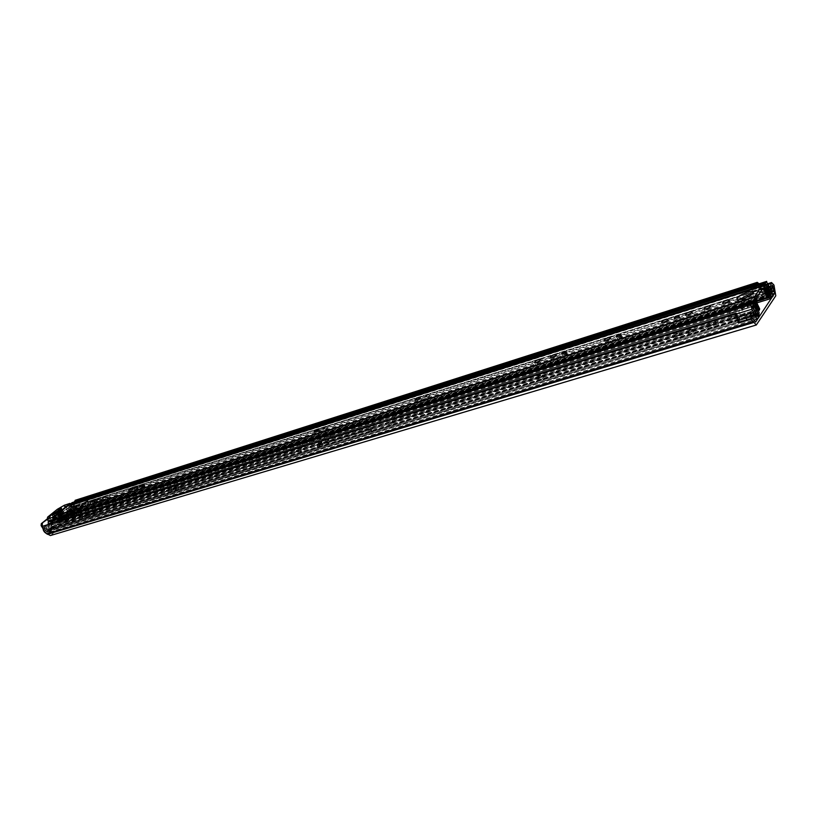 <?xml version="1.0" encoding="UTF-8"?>
<svg xmlns="http://www.w3.org/2000/svg" width="817" height="817" viewBox="0 0 817 817"><rect width="100%" height="100%" fill="white"/><g stroke="black" fill="none" stroke-linecap="round" stroke-linejoin="round"><path stroke-width="0.61" stroke-dasharray="4.08 3.06" d="M43.852 525.923L44.639 526.863L44.772 529.549L46.079 531.336L49.806 533.746L51.931 532.071L52.911 533.644L51.042 535.186L756.848 324.584M75.399 500.28L757.502 282.386M72.907 519.101L69.445 520.848L72.907 519.101M73.877 520.674L74.449 519.806L70.415 522.41L73.877 520.674M90.901 512.984L88.165 514.976L90.901 512.984M91.882 514.577L89.135 516.558L91.882 514.577M85.56 514.444L82.017 517.008L85.56 514.444M86.531 516.027L82.987 518.591L86.531 516.027M180.935 485.421L178.116 487.494L180.935 485.421M181.946 487.126L179.127 489.199L181.946 487.126M174.787 487.116C172.438 488.137 171.223 489.026 171.141 489.792L171.805 489.71C174.154 488.699 175.369 487.8 175.451 487.044L174.787 487.116M175.798 488.811C173.449 489.832 172.234 490.721 172.152 491.487L172.816 491.415C175.165 490.394 176.38 489.506 176.462 488.74L175.798 488.811M328.495 440.24L325.564 442.446L328.495 440.24M329.557 442.14L326.637 444.346L329.557 442.14M320.918 442.354C318.303 443.457 317.047 444.407 317.129 445.194L318.058 445.091C320.673 443.988 321.939 443.039 321.847 442.242L320.918 442.354M321.969 444.244C319.365 445.347 318.099 446.286 318.191 447.093L319.12 446.991C321.735 445.888 323.001 444.938 322.909 444.142L321.969 444.244M540.925 374.962C537.903 376.188 536.575 377.209 536.943 378.036L538.403 377.863C541.436 376.637 542.764 375.616 542.396 374.789L540.925 374.962M542.039 377.148C539.016 378.373 537.688 379.394 538.066 380.222L539.526 380.058C542.559 378.833 543.887 377.801 543.509 376.974L542.039 377.148M679.131 332.631C675.833 333.928 674.464 335.001 675.026 335.828L676.915 335.603C680.214 334.296 681.582 333.234 681.021 332.396L679.131 332.631M680.265 335.011C676.976 336.308 675.608 337.37 676.17 338.207L678.049 337.983C681.358 336.686 682.726 335.613 682.154 334.776L680.265 335.011M690.876 329.292C688.302 330.303 687.25 331.13 687.689 331.773L689.18 331.6C691.754 330.589 692.816 329.762 692.367 329.108L690.876 329.292M692.009 331.692C689.446 332.693 688.384 333.52 688.833 334.173L690.324 334C692.887 332.989 693.95 332.162 693.5 331.508L692.009 331.692M734.238 315.75C730.837 317.078 729.458 318.16 730.092 318.998L732.165 318.742C735.576 317.415 736.965 316.322 736.321 315.495L734.238 315.75M735.382 318.201C731.981 319.529 730.602 320.611 731.235 321.459L733.309 321.204C736.73 319.876 738.108 318.793 737.465 317.946L735.382 318.201M753.162 310.225C750.506 311.257 749.434 312.104 749.945 312.748L751.599 312.543C754.265 311.502 755.337 310.664 754.826 310.021L753.162 310.225M754.305 312.707C751.65 313.738 750.578 314.576 751.089 315.229L752.753 315.025C755.419 313.994 756.491 313.156 755.97 312.502L754.305 312.707M758.135 291.22L759.463 293.129L760.208 289.116L761.097 290.076L761.893 288.922L759.473 286.358L758.135 291.22L769.389 287.676M761.893 288.922L773.944 285.113M738.65 323.011L739.518 321.755L739.273 319.835L751.507 316.302M772.024 286.644L760.903 290.147L757.594 284.888L74.725 501.791M63.011 522.911L66.534 520.368L63.389 521.236L59.876 523.768L63.011 522.911L63.981 524.463L67.494 521.93L64.359 522.788L60.846 525.321L63.981 524.463M97.09 510.911L94.088 513.423L96.855 512.586L100.42 510.002L97.09 510.911L98.071 512.504L94.517 515.088L97.836 514.179L101.4 511.605L98.071 512.504M713.18 324.533C716.56 323.215 717.939 322.133 717.326 321.295L709.391 323.358C706.031 324.676 704.663 325.758 705.255 326.586L713.18 324.533L714.334 326.974C717.704 325.646 719.083 324.574 718.47 323.736L710.524 325.779C707.175 327.096 705.796 328.168 706.399 329.006L714.334 326.974M71.048 513.73L75.307 512.412L76.257 513.954L71.998 515.272L68.74 513.393L64.563 506.642L65.666 506.285L69.854 513.045L46.518 532.143L47.733 532.858L71.048 513.73L69.854 513.045M52.911 533.644L53.279 533.103L51.992 531.571L47.733 532.858M76.257 513.954L78.023 512.953L77.074 511.401L78.861 509.931L78.983 508.491L77.758 503.783L75.164 502.057L757.604 284.888L757.196 284.398M77.074 511.401L75.307 512.412M78.023 512.953L79.811 511.473L79.852 506.754C79.79 503.313 78.34 501.158 75.481 500.29M47.611 534.349L52.972 533.133M751.946 317.997L739.314 321.816L737.618 318.579M760.903 290.147L761.72 288.932L759.105 283.795M761.72 288.932L773.934 285.082M50.358 535.554L51.042 535.186M42.882 528.456L46.099 533.358M46.518 532.143L43.025 526.567M47.161 518.928L62.919 506.183L64.563 506.642M65.666 506.285L64.329 505.672L62.919 506.183M47.274 519.387L64.032 505.835M738.588 322.878L739.314 321.816M741.652 319.294L740.835 316.506L753.223 312.727M740.835 316.506L738.476 317.027M759.463 293.129L770.4 289.698M82.343 507.602L88.716 502.741L85.182 504.518L82.343 507.602M100.879 499.708L98.111 501.699L100.879 499.708M107.088 497.584L103.493 500.167L107.088 497.584M144.19 485.87C141.719 486.963 140.412 487.902 140.279 488.699L140.943 488.617C143.424 487.535 144.721 486.585 144.854 485.788L144.19 485.87M326.759 428.813L323.808 431.008L326.759 428.813M319.151 430.998C316.536 432.111 315.26 433.061 315.342 433.827L316.271 433.715C318.896 432.602 320.172 431.652 320.09 430.876L319.151 430.998M428.731 396.817L425.708 399.094L428.731 396.817M420.04 399.319C417.232 400.493 415.935 401.474 416.139 402.26L417.293 402.117C420.101 400.943 421.409 399.962 421.194 399.176L420.04 399.319M565.946 353.751C563.556 354.721 562.525 355.518 562.831 356.13L564.026 355.977C566.416 355.007 567.458 354.21 567.141 353.587L565.946 353.751M555.683 356.733C552.619 357.989 551.281 359.01 551.659 359.807L553.17 359.613C556.244 358.357 557.592 357.335 557.204 356.529L555.683 356.733M540.149 361.533C536.881 362.871 535.441 363.963 535.84 364.821L537.412 364.617C540.691 363.279 542.131 362.186 541.732 361.328L540.149 361.533M620.614 336.594C618.142 337.584 617.101 338.391 617.458 339.014L618.786 338.841C621.257 337.84 622.309 337.033 621.941 336.42L620.614 336.594M609.686 339.78C606.52 341.057 605.162 342.098 605.622 342.905L607.297 342.68C610.473 341.394 611.831 340.352 611.371 339.555L609.686 339.78M678.713 318.354C676.149 319.376 675.087 320.203 675.516 320.826L676.987 320.632C679.55 319.6 680.612 318.783 680.183 318.16L678.713 318.354M667.06 321.765C663.772 323.083 662.403 324.135 662.934 324.941L664.793 324.696C668.092 323.379 669.46 322.317 668.919 321.51L667.06 321.765M691.019 314.239C687.689 315.566 686.311 316.639 686.883 317.445L688.813 317.18C692.152 315.852 693.541 314.78 692.969 313.983L691.019 314.239M709.34 308.489C705.97 309.827 704.591 310.899 705.183 311.706L707.185 311.44C710.565 310.092 711.954 309.02 711.352 308.213L709.34 308.489M728.11 302.596C724.71 303.944 723.321 305.017 723.944 305.824L726.007 305.548C729.428 304.2 730.817 303.117 730.194 302.31L728.11 302.596M738.752 299.931L738.619 302.331L743.746 301.647C752.079 298.358 755.459 295.744 753.877 293.803L752.58 293.712M767.878 296.755L77.615 511.187L77.064 512.014L73.51 506.54L76.441 508.654L72.08 510.022L68.945 507.98L74.745 505.529L73.51 506.54L100.348 498.074M60.448 517.549L60.152 520.582L61.53 521.644L62.123 520.388L61.469 516.252L60.448 517.549L56.087 518.897L55.791 521.93L57.17 522.982L57.762 521.736L57.119 517.6L61.694 516.181L65.207 521.266L64.635 522.237L758.278 310.501M758.094 310.062L63.889 522.134L60.427 517.212L61.694 516.181L755.602 300.646M77.615 511.187L74.745 505.529M63.889 522.134L64.635 522.237M71.671 508.205L77.217 506.622L71.671 508.205L67.954 505.794M72.856 507.99L73.275 509.798L72.08 510.022M68.945 507.98L68.465 507.612L56.965 516.957L57.119 517.6M70.17 506.969L74.531 505.6L70.313 507.306M91.729 503.956L96.631 500.964L94.762 501.454L91.729 503.956L90.748 502.343M130.301 491.885L134.805 490.476L138.43 487.861L133.324 489.342L130.301 491.885L129.3 490.231M60.152 520.582L55.791 521.93M61.53 521.644L57.17 522.982M76.022 506.836L74.674 505.937M76.441 508.654L73.275 509.798M77.217 506.622L77.635 508.44M72.356 513.924L69.945 515.66L72.356 513.924M73.173 515.261L70.762 516.987L73.173 515.261M730.03 313.35L735.851 310.838L736.005 311.512L730.173 314.034L730.03 313.35M729.06 311.267L734.881 308.755L735.034 309.418L729.203 311.941L729.06 311.267M371.316 423.809L377.199 418.151L380.722 419.213L400.79 412.432L400.912 412.973L397.399 411.88L391.568 417.569L390.853 423.186L389.045 424.289L370.305 429.905L371.316 423.809L319.692 439.72L318.712 445.285L300.421 451.28L301.177 445.428L307.223 439.883L310.777 440.843L329.241 434.583L329.251 435.134L325.697 434.154L319.692 439.72M757.941 313.401L745.196 317.68L746.901 314.933L738.966 317.292L739.038 310.46L743.388 304.404L746.513 306.079L754.898 303.138L756.256 301.371L757.216 303.464L755.868 305.221L747.218 308.356L744.001 306.773L740.018 312.564L739.947 319.396L747.882 317.047L746.176 319.804L759.35 315.822M770.686 295.1L70.844 512.78L72.519 511.258L69.7 508.879L70.66 512.565L70.446 515.067L66.769 517.958L63.113 517.396L57.251 522.186L56.128 526.822L371.48 431.049L372.235 425.483L377.791 420.02L381.764 420.796L380.998 418.988M329.527 434.91L330.272 436.656L326.269 435.951L320.591 441.343L319.764 446.756M401.188 412.738L401.954 414.566L397.991 413.77L392.497 419.264L391.782 424.891L740.028 319.12M769.818 296.357L756.94 300.36L756.256 301.371M68.179 509.011L68.148 507.908L72.029 506.683L72.07 507.796L68.179 509.011L69.639 513.76L66.3 516.467L62.296 516.078L56.434 520.868L55.311 525.505L52.033 528.191L48.52 525.025L52.411 523.83L51.645 523.34L48.172 524.443M402.097 414.423L381.907 420.653M757.778 302.617L770.86 298.43M330.425 436.513L313.514 441.313L311.338 442.63L307.795 441.67L302.076 447.022L301.218 452.393M56.128 526.822L52.431 529.743L47.886 526.659L49.01 530.662L50.787 529.202L51.614 530.529L758.482 317.139M371.48 431.049L371.694 431.529L389.975 425.994L391.782 424.891M80.944 510.799L81.925 509.992L77.544 511.35L71.682 516.17L76.063 514.822L80.944 510.799L81.986 512.065L79.78 510.799L78.207 508.245L79.188 507.939L80.76 510.492L77.278 513.934M63.113 517.396L78.371 512.678L72.509 517.508L78.105 515.272L77.053 514.005M81.771 512.136L82.752 511.319L81.925 509.992L306.763 440.169M61.745 520.306L60.754 521.113L65.054 519.796L70.916 514.986L70.099 513.658L65.799 514.996L59.927 519.796L64.226 518.468L70.099 513.658L77.544 511.35L78.371 512.678L307.662 441.752M64.819 515.803L65.462 517.171L66.616 516.313L65.799 514.996L62.296 516.078M60.918 518.979L61.745 520.276L61.724 518.448L58.691 513.566L57.741 513.873L60.775 518.744L64.666 515.558L60.775 518.744M57.251 522.186L60.754 521.113L59.927 519.796L56.434 520.868M302.076 447.022L76.89 516.16L76.063 514.822L301.177 445.428M72.202 502.588L74.051 504.498L75.44 507.929L71.559 509.154L72.662 509.767L771.595 291.066M72.029 506.683L72.447 506.346L70.987 505.468L72.693 504.079L72.917 505.958L76.584 502.976L72.703 504.201L73.693 504.732L73.448 507.602L71.559 509.154M72.07 507.796L70.895 507.102L70.333 504.028M51.614 530.529L49.48 532.184L47.611 530.253L47.468 528.824L51.359 527.639L48.244 524.514M42.944 528.446L46.743 527.292L50.562 524.177L49.061 523.299L50.817 521.869L51.052 523.779L51.481 523.421M50.348 520.337L52.227 522.308L52.411 523.83M757.359 302.678L751.773 292.772L751.017 289.187M756.94 300.36L752.355 291.628L751.926 288.003L764.865 283.887M756.052 301.442L757.012 303.526M745.911 316.628L741.969 306.957L755.112 302.882M745.165 317.282L741.193 307.774L753.58 303.944M746.176 319.804L746.227 317.302L746.901 318.742M745.707 316.69L746.697 318.804M70.844 512.78L71.651 514.087L771.136 297.347M71.651 514.087L73.346 512.688L72.662 509.767M68.148 507.908L72.703 504.201M69.7 508.879L73.581 507.663L69.7 508.879M42.944 528.405L47.406 524.78M47.948 524.514L48.52 525.025M47.468 528.824L45.006 530.703L43.413 530.315M50.787 529.202L756.042 315.433M72.917 505.958L73.581 507.653L72.447 506.346L72.917 505.958M47.886 526.659L51.767 525.474L50.562 524.177L51.052 523.779L51.777 525.474L47.886 526.659M746.901 314.933L747.882 317.047M754.898 303.138L755.868 305.221M753.397 303.607L741.193 307.774M740.202 304.853L741.969 306.957M740.968 307.458L739.64 306.569M762.598 285.674L750.976 289.361M46.743 527.292L46.651 528.282L43.107 529.365M51.359 527.639L48.887 529.518L46.651 528.282M73.51 504.436L77.584 503.497L77.339 506.377L75.44 507.929M77.401 503.201L76.584 502.976M72.509 517.508L71.682 516.17L64.226 518.468L65.054 519.796L72.509 517.508M76.859 513.699L75.287 511.136L74.306 511.442L75.889 514.005L77.86 515.313M74.306 511.442L78.207 508.245M75.287 511.136L79.188 507.939M64.666 515.558L61.653 510.696L62.603 510.4L65.615 515.261L65.626 517.1M62.603 510.4L58.691 513.566M61.653 510.696L57.741 513.873M70.293 511.125L67.821 512.371L70.293 511.125M69.363 513.576L71.835 512.33L69.363 513.576M70.272 509.685L70.977 508.664L66.769 510.778L66.054 511.81L70.272 509.685M71.018 510.901L71.722 509.869L67.515 511.993L66.81 513.025L71.018 510.901M53.228 513.546L56.465 517.937L53.565 513.27M52.707 522.911L49.091 516.814M47.6 517.13L51.185 522.88L51.665 526.424L57.731 524.361L54.433 519.071M54.902 512.085L57.844 516.814L54.473 512.218M58.426 509.338L61.643 514.516L62.899 514.608L59.233 508.695M59.355 508.593L62.97 514.414L61.438 513.995L68.567 511.769L71.947 512.698L74.388 510.594L69.22 512.177L63.746 515.251L59.508 514.598L60.581 514.261L57.415 516.947M56.873 512.402L60.121 516.793L57.221 512.116M54.177 514.485L56.7 519.367L53.738 514.618M61.244 508.868L64.472 513.25L61.581 508.582M58.558 510.931L61.5 515.68L58.13 511.064M59.518 509.41L62.746 513.791L59.855 509.134M52.451 515.016L55.403 519.775L52.022 515.159M52.748 522.982L53.105 522.461L49.449 516.589M51.839 524.974L60.039 522.461L60.397 518.438L53.268 520.643L56.465 517.937M56.036 518.07L51.338 521.236L59.508 514.598M49.224 516.752L52.37 522.073M61.643 514.516L58.221 509.512M57.844 516.814L61.438 513.995M60.039 522.461L57.731 524.361M76.665 512.953L76.226 512.249L71.191 511.493L79.463 504.722L75.94 505.427L66.3 509.103L68.158 512.106L77.809 508.45L83.089 507.674L74.858 513.995L60.397 518.438M60.815 518.101L58.936 515.078L66.585 512.698L66.054 513.505L70.752 511.626L72.642 514.679M66.3 509.103L58.936 515.078M57.129 519.234L60.121 516.793M59.692 516.936L56.7 519.367M61.5 515.68L64.472 513.25M64.043 513.393L61.071 515.813M55.403 519.775L62.746 513.791M62.317 513.924L54.974 519.908M53.268 520.643L53.105 522.461M52.339 521.746L52.411 520.909M51.185 522.88L51.338 521.236M60.581 514.261L61.285 514.455M77.247 509.093L79.647 508.685L78.279 509.818L75.195 510.778L77.247 509.093L75.378 506.07L73.326 507.745L77.778 505.652L75.378 506.07M69.22 515.68L71.293 513.975L74.388 513.015L69.22 515.68L67.341 512.637L72.499 509.971L69.414 510.942L67.341 512.637M60.06 517.437L64.849 514.016L60.06 517.437L57.108 512.678M71.947 512.698L63.746 515.251M74.133 511.983L82.251 505.325L79.463 504.722M82.251 505.325L83.089 507.674M79.024 504.865L80.893 507.898M63.9 514.312L61.142 509.879M64.849 514.016L61.908 509.267M61.02 517.141L58.058 512.382M71.293 513.975L69.414 510.942M74.388 513.015L72.499 509.971M72.999 514.148L71.12 511.105M79.647 508.685L77.778 505.652M78.279 509.818L76.41 506.775M75.195 510.778L73.326 507.745M70.803 510.962L71.416 510.063L67.729 511.922L67.117 512.831L70.803 510.962M70.313 510.176L70.936 509.277L66.626 512.034L70.313 510.176M72.764 515.404L70.66 516.467L72.764 515.404M70.139 511.166L68.036 512.239L70.139 511.166M70.109 514.067L71.682 513.27L70.109 514.067M71.232 515.884L72.805 515.088L71.232 515.884M44.179 526.015L736.413 313.391M760.137 289.32L772.208 285.511M736.556 313.534L44.332 526.097M44.639 526.863L736.985 314.729L44.629 526.883M50.062 533.613L755.245 322.164M78.861 509.931L772.943 293.854M48.703 534.41L71.998 515.272M79.811 511.473L775.793 295.785M78.361 506.346L771.708 288.513M78.82 508.235L772.024 291.526M78.983 508.491L772.279 291.914M47.172 531.877L752.845 318.855M48.622 533.011L754.326 320.846M48.795 533.276L754.53 321.275M79.852 506.754L774.802 288.891M79.974 507.286L775.016 289.688M80.137 507.541L775.21 290.106M45.405 532.48L68.74 513.393M739.293 319.825L751.681 316.067L739.273 319.835M758.809 287.41L768.593 284.316M716.448 323.971L715.314 321.551M708.39 328.771L707.246 326.351M710.524 325.779L709.391 323.358M95.068 515.027L94.088 513.423M100.848 511.667L99.868 510.063M97.836 514.179L96.855 512.586M66.994 521.981L66.024 520.429M61.346 525.27L60.376 523.707M64.359 522.788L63.389 521.236M85.356 505.886L84.365 504.293M75.041 506.897L764.804 289.933M77.36 510.421L767.5 295.58M63.634 521.695L757.808 309.357M61.469 517.978L755.327 303.383M76.512 511.963L756.103 301.075M100.368 498.074L319.11 429.129M319.151 429.109L420.183 397.266M420.255 397.246L540.701 359.286M540.813 359.245L556.132 354.415M556.234 354.384L610.289 337.35M610.391 337.319L667.826 319.212M667.918 319.181L691.856 311.645M691.948 311.614L710.239 305.844M710.33 305.824L729.07 299.91M729.162 299.88L753.192 292.312M753.519 292.21L762.281 289.443M759.647 308.867L65.207 521.266M64.186 522.226L758.196 310.307M77.635 510.839L767.817 296.254M56.965 516.957L755.337 299.655M68.465 507.612L752.876 291.618L68.536 507.571M753.213 291.506L762.976 288.432M60.744 519.336L56.383 520.684M62.123 520.388L57.762 521.736M137.818 487.933L137.144 486.82M134.805 490.476L133.794 488.811M96.079 501.035L95.395 499.922M93.056 503.538L92.066 501.924M94.762 501.454L94.333 500.76M82.384 506.816L81.792 505.846M85.182 504.518L84.815 503.915M88.154 503.589L87.174 501.985M325.237 434.43L376.749 418.437M396.95 412.156L743.031 304.68M391.568 417.569L739.038 310.46M320.591 441.343L372.235 425.483M326.136 436.033L377.658 420.101M397.859 413.851L744.001 306.773M392.497 419.264L740.018 312.564M329.384 435.053L380.855 419.131M401.045 412.891L746.615 305.997M69.639 513.76L769.767 296.316M66.432 516.385L310.92 440.761M401.954 414.566L747.575 308.08M70.446 515.067L770.901 298.368M67.249 517.702L311.808 442.344M330.272 436.656L381.764 420.796M318.855 445.142L370.561 429.374M55.311 525.505L300.319 450.79M52.033 528.191L758.207 313.789M745.196 317.68L758.145 313.748M390.853 423.186L739.048 317.016M52.85 529.508L759.299 315.893M329.006 435.124L380.477 419.192M400.667 412.953L746.299 306.028M326.555 434.184L378.046 418.202M398.236 411.931L744.113 304.567M319.028 444.683L370.724 428.905M391.016 422.716L739.13 316.475M319.1 441.303L370.755 425.432M391.026 419.203L738.752 312.329M328.965 436.891L380.467 421.021M400.667 414.791L746.503 308.203M326.514 435.961L378.036 420.03M398.236 413.78L744.318 306.743M320.346 445.173L372.041 429.425M392.323 423.247L740.314 317.251M320.417 441.793L372.072 425.953M392.334 419.734L739.936 313.105M78.105 515.272L81.986 512.065M310.491 442.589L65.922 517.978L66.044 516.467L310.531 440.833M308.04 441.68L63.501 517.314L63.634 515.813L308.08 439.924M301.81 450.821L56.802 525.443L55.505 525.106L300.493 450.341M301.902 447.481L57.057 522.584L55.76 522.237L300.585 447.001M65.462 517.171L61.571 520.358M74.051 504.498L768.634 284.571M48.928 524.953L736.781 313.881M47.611 530.253L751.507 316.955M764.569 288.738L751.773 292.772M767.602 297.837L756.154 301.381M765.315 287.533L752.355 291.628M756.736 300.227L769.685 296.203M745.941 316.455L759.095 312.451M73.346 512.688L772.8 295.499M70.895 507.102L765.56 288.013M69.2 511.851L768.378 293.599M69.486 513.086L769.267 295.356M69.67 513.382L769.502 295.825M49.857 531.969L757.298 318.916M52.227 522.308L754.173 306.018M50.572 527.077L756.838 311.798M51.502 527.802L757.788 313.074M51.696 528.099L758.013 313.554M72.539 511.381L770.268 293.895M72.519 511.258L770.247 293.701M72.774 504.16L767.265 283.877M72.682 504.089L767.398 283.673L72.693 504.079M70.987 505.468L766.285 285.317M71.018 505.6L766.336 285.511M70.466 512.218L770.298 294.171M70.487 512.269L770.319 294.253M70.66 512.565L770.533 294.733M48.928 530.57L756.215 316.639M49.03 530.652L756.287 316.782L49.01 530.662M49.091 523.421L751.763 306.988M49.061 523.299L751.711 306.794M50.92 521.94L752.743 305.262M50.817 521.869L752.886 305.058M50.44 528.609L755.827 314.412M50.48 528.64L755.837 314.474M50.674 528.936L755.96 314.994M738.936 317.18L739.916 319.284M746.718 305.844L747.678 307.927M739.283 317.251L740.263 319.355M747.371 305.466L748.331 307.549M740.764 305.231L753.907 301.156M763.497 286.45L751.068 290.392M752.222 291.189L765.182 287.094M45.497 530.437L49.388 529.253M43.199 529.692L46.835 528.589M73.693 504.732L77.584 503.497M73.448 507.602L77.339 506.377M75.889 514.005L79.78 510.799M65.615 515.261L61.724 518.448M300.166 450.933L301.065 452.536M311.951 442.201L311.063 440.629M319.61 446.899L318.712 445.285M317.119 446.205L318.017 447.818M301.33 452.884L300.421 451.28M312.625 439.73L313.514 441.313M330.129 436.186L329.241 434.583M370.418 429.517L371.337 431.192M391.629 425.034L390.71 423.339M371.694 431.529L370.775 429.854M389.045 424.289L389.975 425.994M401.698 414.107L400.79 412.432M382.622 418.059L383.53 419.713M51.808 526.403L48.765 521.522M68.781 512.382L64.359 505.223M64.798 505.018L69.22 512.177M53.411 519.387L56.833 524.871M74.235 510.615L69.792 503.425M70.579 504.967L74.214 510.85M53.503 513.321L56.444 518.06M55.587 518.325L52.819 513.873M51.257 523.534L47.396 517.355M60.897 514.976L57.353 509.267M57.803 508.96L61.612 515.098M54.545 512.198L57.425 516.824M58.283 516.558L55.342 511.83M57.578 518.979L54.616 514.23M57.159 512.167L60.111 516.916M59.253 517.181L56.475 512.729M53.82 514.587L56.72 519.255M61.949 515.425L59.008 510.676M61.53 508.634L64.461 513.372M63.603 513.638L60.836 509.195M58.201 511.044L61.081 515.69M55.852 519.52L52.901 514.771M59.804 509.185L62.735 513.913M61.878 514.179L59.12 509.737M52.094 515.129L54.994 519.786M66.585 512.698L68.465 515.731M65.983 513.301L67.862 516.334M67.934 516.548L66.054 513.505M73.601 511.953L74.858 513.995M82.65 506.969L76.226 512.249M83.109 507.204L81.863 505.182M75.94 505.427L77.809 508.45M76.829 508.981L74.97 505.958M75.807 509.716L73.939 506.693M66.575 512.81L68.454 515.854M74.388 506.438L76.247 509.461M74.449 519.806L73.479 518.244M89.135 516.558L88.165 514.976M82.987 518.591L82.017 517.008M179.127 489.199L178.116 487.494M172.152 491.487L171.141 489.792M326.637 444.346L325.564 442.446M318.191 447.093L317.129 445.194M538.066 380.222L536.943 378.036M676.17 338.207L675.026 335.828M688.833 334.173L687.689 331.773M731.235 321.459L730.092 318.998M751.089 315.229L749.945 312.748M759.473 286.358L768.409 283.519M49.806 533.746L755.49 322.184M53.279 533.103L52.298 531.54M63.215 506.019L64.329 505.672M760.321 289.034L772.392 285.215M718.47 323.736L717.326 321.295M706.399 329.006L705.255 326.586M755.97 312.502L754.826 310.021M737.465 317.946L736.321 315.495M693.5 331.508L692.367 329.108M682.154 334.776L681.021 332.396M543.509 376.974L542.396 374.789M322.909 444.142L321.847 442.242M330.293 442.058L329.231 440.159M176.462 488.74L175.451 487.044M182.467 487.075L181.456 485.369M94.517 515.088L93.536 513.485M101.4 511.605L100.42 510.002M87.062 515.966L86.091 514.383M92.29 514.536L91.32 512.943M70.415 522.41L69.445 520.848M67.494 521.93L66.534 520.368M60.846 525.321L59.876 523.768M98.111 501.699L97.131 500.075M103.493 500.167L102.503 498.544M140.279 488.699L139.278 487.024M323.808 431.008L322.746 429.099M315.342 433.827L314.279 431.927M425.708 399.094L424.615 397.042M416.139 402.26L415.036 400.218M562.831 356.13L561.708 353.884M551.659 359.807L550.535 357.58M535.84 364.821L534.716 362.615M617.458 339.014L616.324 336.696M605.622 342.905L604.488 340.597M675.516 320.826L674.372 318.426M662.934 324.941L661.79 322.562M686.883 317.445L685.729 315.025M705.183 311.706L704.029 309.255M723.944 305.824L722.79 303.352M738.619 302.331L737.455 299.839M77.064 512.014L756.348 301.33M753.182 291.495L763.027 288.381M753.877 293.803L753.366 292.68M730.194 302.31L729.295 300.39M711.352 308.213L710.453 306.304M692.969 313.983L692.06 312.084M668.919 321.51L668.02 319.631M680.183 318.16L679.223 316.148M611.371 339.555L610.452 337.697M621.941 336.42L620.971 334.449M541.732 361.328L540.823 359.531M557.204 356.529L556.275 354.701M567.141 353.587L566.181 351.667M421.194 399.176L420.265 397.43M429.64 396.694L428.67 394.877M320.09 430.876L319.151 429.201M327.494 428.721L326.524 426.985M144.854 485.788L143.935 484.256M138.43 487.861L137.501 486.319M129.709 491.957L128.698 490.302M107.65 497.512L106.731 496.011M101.318 499.657L100.379 498.125M96.631 500.964L95.712 499.473M91.187 504.018L90.197 502.414M81.812 507.674L80.832 506.07M88.716 502.741L87.807 501.26M70.762 516.987L69.945 515.66M734.881 308.755L735.851 310.838M329.251 435.134L380.722 419.213M400.912 412.973L746.513 306.079M325.697 434.154L377.199 418.151M397.399 411.88L743.388 304.404M329.813 436.932L381.304 421.072M401.504 414.852L747.218 308.356M326.269 435.951L377.791 420.02M397.991 413.77L744.103 306.692M66.3 516.467L310.777 440.843M62.776 515.823L307.223 439.883M66.769 517.958L311.338 442.63M63.256 517.324L307.795 441.67M49.48 532.184L753.917 320.08M51.961 528.221L758.268 313.799M50.838 521.859L752.896 305.047M52.431 529.743L758.135 316.404M738.966 317.292L739.947 319.396M729.203 311.941L730.173 314.034M756.91 300.38L769.869 296.357M45.006 530.703L48.887 529.518M48.152 524.412L51.645 523.34M72.846 504.12L76.727 502.894M61.745 520.276L65.646 517.09M300.922 452.924L300.013 451.331M330.558 436.135L329.67 434.532M402.199 414.056L401.29 412.371M371.224 431.59L370.305 429.905M73.53 515.221L72.703 513.883M71.835 512.33L70.711 510.523M71.722 509.869L70.977 508.664M70.854 504.875L74.388 510.594M53.605 513.209L56.536 517.927M54.402 512.228L57.333 516.957M59.457 508.48L63.226 514.547M57.261 512.055L60.203 516.793M53.667 514.628L56.628 519.377M61.622 508.521L64.553 513.239M58.048 511.074L60.999 515.823M59.907 509.073L62.827 513.781M51.941 515.17L54.902 519.918M65.799 513.556L67.688 516.599M82.343 505.396L83.426 507.163M66.657 512.688L68.546 515.721M66.81 513.025L66.054 511.81M68.945 514.189L67.821 512.371M71.416 510.063L70.936 509.277M73.111 514.894L70.497 510.656M70.967 516.273L69.843 514.455M72.805 515.088L71.682 513.27M70.66 516.467L68.036 512.239M67.117 512.831L66.626 512.034"/><path stroke-width="1.23" d="M737.618 318.579L736.985 314.749L735.872 313.166L735.535 314.075L43.852 525.923M74.725 501.791L75.399 500.28M759.105 283.795L757.226 282.355L756.991 283.673L74.613 501.301M43.005 526.659C42.729 530.162 44.057 532.51 46.998 533.705L50.358 535.554L756.317 324.992L775.793 295.785L773.975 285.072L771.534 282.529L770.247 287.4L771.565 289.33L772.392 285.215L774.669 293.323L755.674 322.041L751.946 317.997L751.579 316.159L754.05 315.536L753.223 312.727L750.394 313.605L751.068 319.304L738.588 322.878M750.782 313.268L737.976 317.394L738.65 323.011L751.099 319.253M74.633 501.485L756.991 283.673M756.348 324.992L751.068 319.304M735.535 314.075L738.415 323.123M46.099 533.358L47.611 534.349M43.025 526.567L42.229 525.28L41.116 525.627L41.299 523.666L47.161 518.928M42.882 528.456L41.116 525.627M41.299 523.666L47.274 519.387M42.413 523.319L42.229 525.28M751.507 316.302L754.05 315.536M770.4 289.698L771.565 289.33M769.389 287.676L770.247 287.4M81.363 506.009L87.736 501.148L84.202 502.925L81.363 506.009M99.899 498.094L97.131 500.075L99.899 498.094M106.098 495.96L102.503 498.544L106.098 495.96M143.179 484.205C140.708 485.288 139.411 486.238 139.278 487.024L139.942 486.942C142.413 485.849 143.721 484.91 143.853 484.113L143.179 484.205M325.697 426.903L322.746 429.099L325.697 426.903M318.089 429.099C315.464 430.212 314.198 431.151 314.279 431.927L315.209 431.805C317.833 430.692 319.1 429.742 319.018 428.976L318.089 429.099M427.638 394.764L424.615 397.042L427.638 394.764M418.947 397.276C416.139 398.461 414.832 399.442 415.036 400.218L416.19 400.075C419.009 398.89 420.316 397.91 420.101 397.133L418.947 397.276M564.823 351.504C562.433 352.484 561.391 353.271 561.708 353.884L562.893 353.73C565.282 352.75 566.324 351.964 566.018 351.341L564.823 351.504M554.559 354.507C551.495 355.763 550.147 356.784 550.535 357.58L552.047 357.376C555.121 356.12 556.469 355.099 556.081 354.302L554.559 354.507M539.026 359.327C535.758 360.665 534.328 361.757 534.716 362.615L536.289 362.411C539.567 361.063 541.007 359.97 540.609 359.112L539.026 359.327M619.48 334.276C617.009 335.266 615.957 336.083 616.324 336.696L617.642 336.522C620.113 335.521 621.175 334.715 620.808 334.092L619.48 334.276M608.553 337.472C605.387 338.759 604.029 339.801 604.488 340.597L606.153 340.372C609.339 339.086 610.697 338.044 610.238 337.247L608.553 337.472M677.569 315.954C675.005 316.986 673.943 317.803 674.372 318.426L675.833 318.222C678.396 317.2 679.468 316.373 679.039 315.76L677.569 315.954M665.916 319.386C662.628 320.703 661.259 321.755 661.79 322.562L663.649 322.307C666.938 320.989 668.316 319.927 667.775 319.13L665.916 319.386M689.875 311.828C686.546 313.156 685.157 314.218 685.729 315.025L687.669 314.759C691.008 313.422 692.387 312.36 691.815 311.563L689.875 311.828M708.196 306.048C704.826 307.386 703.437 308.458 704.029 309.255L706.031 308.989C709.411 307.641 710.8 306.569 710.198 305.772L708.196 306.048M726.967 300.125C723.556 301.483 722.167 302.556 722.79 303.352L724.853 303.076C728.274 301.718 729.663 300.636 729.04 299.839L726.967 300.125M747.545 292.026C739.273 295.305 735.903 297.909 737.455 299.839L742.582 299.134C750.925 295.836 754.305 293.232 752.733 291.301L747.545 292.026M752.58 293.712L748.689 294.508L738.752 299.931M60.427 517.212L55.852 518.632L55.995 515.384L754.173 297.122L755.796 303.24L759.381 310.164L759.647 308.867L755.337 299.655L763.027 288.381L767.592 297.837L767.817 296.254L764.804 289.933C764.263 287.216 763.384 285.797 762.159 285.654L754.173 297.122M762.159 285.654L67.954 505.794L55.995 515.384M92.066 501.924L95.65 499.361L93.781 499.841L90.197 502.414L92.066 501.924M133.794 488.811L136.817 486.268L132.323 487.688L128.698 490.302L133.794 488.811M770.686 295.1L771.687 297.184L772.8 295.499L771.595 291.066L766.438 281.579L765.325 283.213L769.818 296.357M770.727 295.08L771.789 293.211C769.583 291.24 768.154 288.105 767.5 283.805L766.285 285.317L770.533 294.733L770.901 298.368L769.124 297.368L767.602 297.837M758.145 313.748L752.161 302.688L750.711 304.639L751.957 309.224L757.022 319.141L758.482 317.139L757.492 314.994L756.042 315.433M753.345 300.768L739.119 305.344L753.345 300.768L755.112 302.882L759.095 312.451L758.993 316.148L757.063 314.034C754.928 312.257 753.56 309.306 752.988 305.19L751.763 306.988C754.071 308.989 755.551 312.206 756.215 316.639L757.492 314.994M70.333 504.028L72.202 502.588L766.683 281.375M48.244 524.514L48.234 521.961L50.348 520.337L752.161 302.688M751.017 289.187L751.436 287.655L764.375 283.55L765.315 287.533L769.9 296.336M764.375 283.55L763.936 285.256L764.743 288.687L769.124 297.368M757.9 302.443L757.359 302.678M753.58 303.944L754.346 303.699L757.941 313.401M771.136 297.347L771.687 297.184M43.413 530.315L42.944 528.405M47.406 524.78L47.948 524.514M754.346 303.699L753.397 303.607M739.119 305.344L739.211 306.283L752.375 302.198L754.122 303.383M752.283 301.248L752.375 302.198M763.936 285.256L762.598 285.674M49.091 516.814L53.605 513.209M47.294 519.173L47.6 517.13L57.353 509.267L64.359 505.223L69.956 503.405L53.207 517.1L47.294 519.173L48.765 521.522M56.475 512.729L53.759 514.496L57.18 512.055M60.836 509.195L58.14 510.952L61.541 508.521M59.12 509.737L52.033 515.037L59.907 509.073M52.819 513.873L53.095 513.331M52.645 513.587L49.061 516.487M60.948 509.573L57.108 512.678L61.142 509.879M772.943 293.854L774.669 293.323M772.024 286.644L773.168 286.277M771.708 288.513L773.474 287.962M772.024 291.526L774.261 290.821M772.279 291.914L774.455 291.24M46.998 533.705L753.1 321.53M47.406 534.012L753.509 322.082M47.57 534.277L753.713 322.511M768.593 284.316L770.891 283.591M757.808 309.357L758.421 309.173M756.103 301.075L767.132 297.654M762.281 289.443L763.456 289.075M758.727 309.868L758.094 310.062M758.196 310.307L759.003 310.062M67.494 506.05L761.832 285.93M137.144 486.82L136.817 486.268M133.13 489.026L132.323 487.688M94.333 500.76L93.781 499.841M81.792 505.846L81.404 505.223M84.815 503.915L84.202 502.925M736.781 313.881L751.957 309.224M751.507 316.955L755.031 315.883M71.865 502.772L766.438 281.579M765.56 288.013L766.571 287.696M70.374 504.089L765.325 283.213M768.378 293.599L769.154 293.354M48.234 521.961L750.711 304.639M49.99 520.531L751.895 302.903M770.268 293.895L771.84 293.405M770.247 293.701L771.789 293.211M755.827 314.412L757.063 314.034M755.837 314.474L757.104 314.096M755.96 314.994L757.328 314.576M764.038 286.287L763.497 286.45M48.172 524.443L47.6 524.616M47.151 519.193L48.663 521.614L47.151 519.183M54.433 519.071L53.207 517.1M52.308 517.61L53.411 519.387M69.772 503.66L70.579 504.967M43.567 525.954L735.872 313.166M75.144 500.321L757.226 282.355M768.409 283.519L771.534 282.529M738.405 317.047L750.823 313.258M756.348 301.33L767.592 297.837M758.278 310.501L759.381 310.164M753.366 292.68L752.733 291.301M729.295 300.39L729.04 299.839M710.453 306.304L710.198 305.772M692.06 312.084L691.815 311.563M753.917 320.08L757.022 319.141M758.135 316.404L758.973 316.159M757.625 302.668L770.584 298.654M69.966 503.435L70.854 504.875"/></g></svg>
